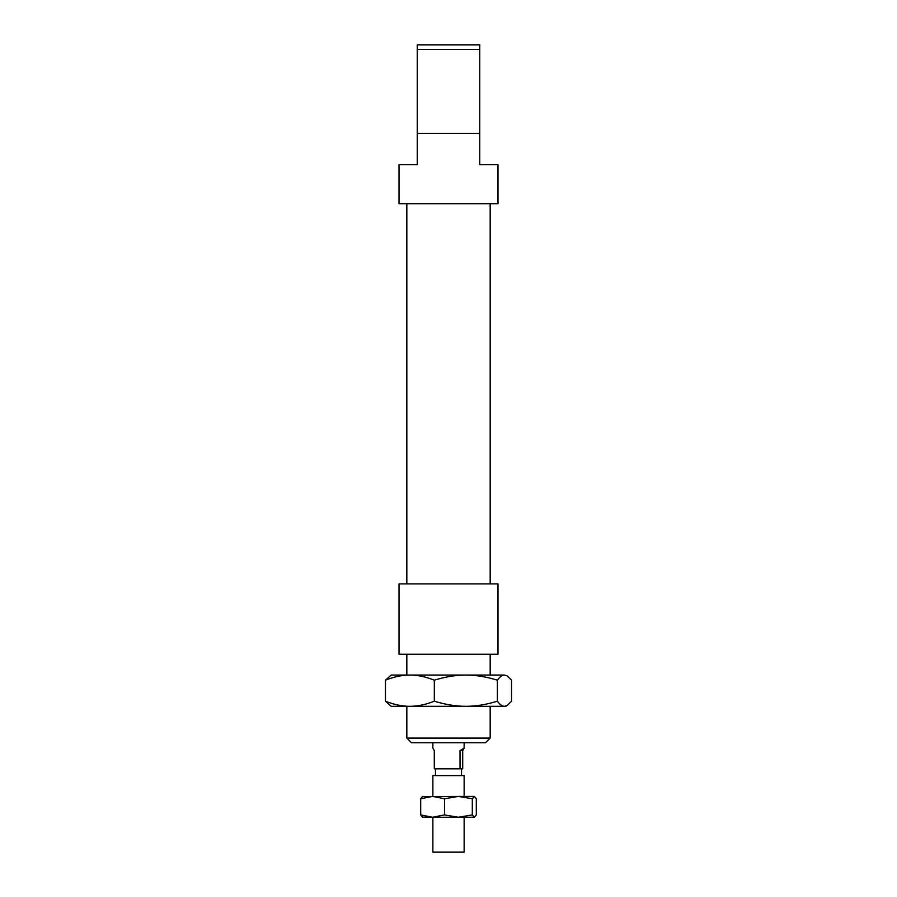 <?xml version="1.0" encoding="UTF-8"?>
<svg xmlns="http://www.w3.org/2000/svg" width="897" height="897" viewBox="0 0 897 897"><rect width="100%" height="100%" fill="white"/><g stroke="black" fill="none" stroke-linecap="round" stroke-linejoin="round"><path stroke-width="1.35" d="M417.251 44.85L417.251 49.537L479.749 49.537L479.749 44.85L417.251 44.85M417.251 133.395L417.251 164.644L399.019 164.644L399.019 203.709L497.981 203.709L497.981 164.644L479.749 164.644L479.749 133.395L417.251 133.395L417.251 49.537M490.166 738.085L406.834 738.085L411.521 742.772L485.479 742.772L490.166 738.085L490.166 706.32M497.981 583.913L399.019 583.913L399.019 654.227L497.981 654.227L497.981 583.913M479.749 133.395L479.749 49.537M432.87 742.772L432.87 748.176L434.294 750.587L434.294 768.819L460.026 768.819L460.026 750.587L464.13 748.176L462.706 750.587L462.706 768.819L460.026 768.819M460.026 750.587L462.706 750.587M422.229 796.558L464.13 796.424L464.13 775.591L432.87 775.591L432.87 796.424M464.13 817.257L464.13 852.15L432.87 852.15L432.87 817.257M385.452 680.184L391.204 675.06L409.884 675.06C402.181 675.06 394.041 676.764 385.452 680.184L385.452 701.196C394.041 704.616 402.181 706.32 409.884 706.32L391.204 706.32L385.452 701.196M504.462 675.06L507.153 675.856L504.462 675.06C502.23 675.06 499.864 676.764 497.375 680.184C486.297 676.764 475.78 675.06 465.846 675.06L504.462 675.06M507.153 705.524L505.796 706.32L409.884 706.32C417.587 706.32 425.739 704.616 434.327 701.196C445.405 704.616 455.911 706.32 465.846 706.32C475.78 706.32 486.297 704.616 497.375 701.196C499.864 704.616 502.23 706.32 504.462 706.32L507.153 705.524L511.548 701.196L511.548 680.184L507.153 675.856M465.846 675.06C455.911 675.06 445.405 676.764 434.327 680.184C425.739 676.764 417.587 675.06 409.884 675.06L465.846 675.06M434.327 680.184L434.327 701.196M497.375 680.184L497.375 701.196M406.307 706.32L409.884 706.32M458.412 796.424L474.547 796.424L472.315 798.745L458.412 796.424L444.508 798.745L432.601 796.424L420.693 798.745L422.689 796.424M444.508 814.924L458.412 817.257L432.601 817.257L444.508 814.924L444.508 798.745M472.315 814.924L474.311 817.257L458.412 817.257L472.315 814.924L472.315 798.745M474.311 817.257L476.307 814.924L476.307 798.745L474.311 796.424M422.689 817.257L420.693 814.924L432.601 817.257L422.229 817.122M420.693 798.745L420.693 814.924M406.834 654.227L406.834 675.06M406.834 706.32L406.834 738.085M490.166 654.227L490.166 675.06M406.834 203.709L406.834 583.913M490.166 203.709L490.166 583.913M464.13 742.772L464.13 748.176M435.482 768.819L435.482 775.591M461.518 768.819L461.518 775.591"/></g></svg>
